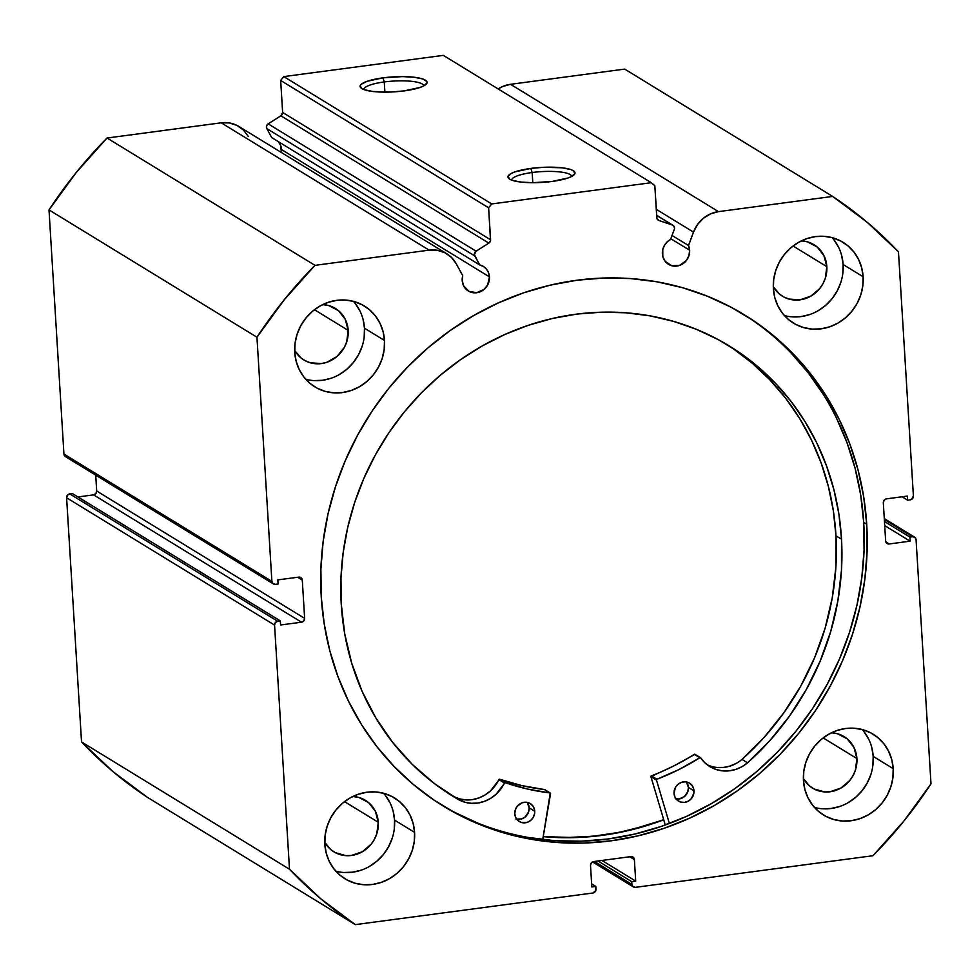 <?xml version="1.0" encoding="UTF-8"?>
<svg xmlns="http://www.w3.org/2000/svg" width="980" height="980" viewBox="0 0 980 980"><rect width="100%" height="100%" fill="white"/><g stroke="black" fill="none" stroke-linecap="round" stroke-linejoin="round"><path stroke-width="1.47" d="M674.522 227.875A3.516 3.259 -58.5 0 1 674.301 229.369L670.541 239.512L667.037 242.048L664.354 245.514L662.762 249.569L662.811 256.564L665.163 261.341L671.594 265.69L679.508 265.433L686.257 260.68L688.928 255.743L689.638 250.243A14.394 13.365 -58.5 0 1 682.864 263.779A14.394 13.365 -58.5 0 1 668.495 264.331A14.394 13.365 -58.5 0 1 662.382 253.869A14.394 13.365 -58.5 0 1 670.541 239.512L674.301 229.369A3.516 3.259 -58.5 0 0 674.522 227.875L673.236 225.461L656.637 215.38L672.415 225.045A3.516 3.259 -58.5 0 1 674.522 227.875M670.835 238.728L689.638 250.243L670.835 238.728M65.047 456.337L63.933 454.046L49 209.904L256.956 337.23L271.889 581.373A3.516 3.259 -58.5 0 0 275.417 584.35L278.075 583.994L277.83 579.891L298.765 577.11A3.516 3.259 -58.5 0 1 302.293 580.074L297.675 577.257L302.293 580.074L304.633 618.343A3.516 3.259 -58.5 0 1 301.522 622.202L93.578 494.863L77.922 496.958L93.578 494.863L301.522 622.202L280.586 624.983L280.329 620.891L277.671 621.247A3.516 3.259 -58.5 0 0 274.559 625.093L66.603 497.767L67.436 495.231L69.727 493.908A3.516 3.259 121.5 0 0 66.603 497.767L81.536 741.909L289.492 869.236L81.536 741.909L66.603 497.767L274.559 625.093L289.492 869.236A435.39 404.25 -58.5 0 0 355.311 924.63L147.355 797.304L112.896 771.53L81.536 741.909A435.39 404.25 121.5 0 0 147.355 797.304L355.311 924.63L592.863 893.013A3.516 3.259 -58.5 0 0 595.975 889.154L595.816 886.422L591.822 886.949L590.511 865.426A3.516 3.259 -58.5 0 1 593.623 861.567L630.851 856.618A3.516 3.259 -58.5 0 1 634.379 859.583L629.76 856.753L634.379 859.583L635.702 881.106L631.708 881.633L631.88 884.377A3.516 3.259 -58.5 0 0 635.408 887.341L872.972 855.712A435.39 404.25 -58.5 0 0 931 783.829L916.067 539.686A3.516 3.259 -58.5 0 0 912.539 536.721L884.34 519.449L912.539 536.721L909.881 537.077L910.126 541.168L889.191 543.961A3.516 3.259 -58.5 0 1 885.651 540.985L883.311 502.728A3.516 3.259 -58.5 0 1 886.422 498.869L907.37 496.076L907.615 500.18L910.273 499.825A3.516 3.259 -58.5 0 0 913.397 495.966L898.464 251.823A435.39 404.25 -58.5 0 0 832.645 196.429L624.689 69.102L510.531 84.305L718.475 211.631L510.531 84.305A30.331 28.163 121.5 0 0 498.159 88.935L502.569 86.546L510.531 84.305L624.689 69.102L832.645 196.429L718.475 211.631A30.331 28.163 -58.5 0 0 693.497 232.125L656.269 209.328L693.497 232.125L688.524 245.564L672.035 235.47L688.524 245.564A14.394 13.365 -58.5 0 1 689.638 250.243L688.524 245.564L693.497 232.125L697.503 224.555L703.334 218.307L710.512 213.873L718.475 211.631L832.645 196.429L867.104 222.215L898.464 251.823L913.397 495.966L911.535 499.396L907.615 500.18L907.37 496.076L886.422 498.869L884.144 500.18L883.311 502.728L885.651 540.985L886.778 543.275L889.191 543.961L910.126 541.168L909.881 537.077L912.539 536.721L914.952 537.408L916.067 539.686L931 783.829L903.732 821.252L872.972 855.712L635.408 887.341L632.994 886.655L631.88 884.377L631.708 881.633L635.702 881.106L634.379 859.583L633.264 857.304L630.851 856.618L593.623 861.567L591.332 862.878L590.511 865.426L591.822 886.949L595.816 886.422L595.803 890.489L592.863 893.013L355.311 924.63L320.852 898.856L289.492 869.236L274.559 625.093L275.38 622.557L277.671 621.247L280.329 620.891L280.586 624.983L301.522 622.202L303.812 620.879L304.633 618.343L302.293 580.074L301.179 577.796L298.765 577.11L277.83 579.891L278.075 583.994L275.417 584.35L273.004 583.663L271.889 581.373L256.956 337.23L284.212 299.819L314.984 265.347L429.154 250.145L437.252 250.255L444.859 252.718L451.351 257.324L456.215 263.718L462.732 275.625L462.205 280.525L463.577 285.743L468.979 291.354L476.697 292.714L484.12 289.345L487.648 284.972L489.461 276.887A14.394 13.365 -58.5 0 1 482.687 290.435A14.394 13.365 -58.5 0 1 468.318 290.987A14.394 13.365 -58.5 0 1 462.205 280.525A14.394 13.365 -58.5 0 1 462.732 275.625L456.215 263.718A30.331 28.163 -58.5 0 0 446.794 253.796L238.838 126.457A30.331 28.163 121.5 0 0 221.198 122.819L229.308 122.929L236.903 125.391L243.395 129.997L248.259 136.392M278.553 141.855L280.623 145.432L281.395 152.513A14.394 13.365 121.5 0 0 281.517 149.56L489.461 276.887L281.517 149.56A14.394 13.365 121.5 0 0 278.406 141.671M479.698 264.931A14.394 13.365 -58.5 0 1 483.348 266.425A14.394 13.365 -58.5 0 1 489.461 276.887L488.579 272.759L486.509 269.182L483.459 266.487L479.698 264.931L474.381 254.678L476.096 251.174L488.849 243.126L490.515 240.749L488.628 207.797L491.74 203.938L651.284 182.696L654.824 185.661L656.967 218.589L658.891 220.488L672.415 225.045L658.891 220.488A3.516 3.259 -58.5 0 1 656.784 217.646L654.824 185.661L651.284 182.696L443.34 55.37L283.796 76.599L443.34 55.37L651.284 182.696L491.74 203.938L488.628 207.797L280.672 80.458L283.796 76.599L491.74 203.938L283.796 76.599L280.672 80.458L282.632 112.443L280.672 80.458L488.628 207.797L490.588 239.782A3.516 3.259 -58.5 0 1 488.849 243.126L476.096 251.174L268.14 123.847L280.905 115.799L282.632 112.443L490.588 239.782L282.632 112.443A3.516 3.259 121.5 0 1 280.905 115.799L488.849 243.126L280.905 115.799L268.14 123.847A3.516 3.259 121.5 0 0 266.817 128.601L266.548 126.004L268.14 123.847L476.096 251.174A3.516 3.259 -58.5 0 0 474.761 255.927L479.698 264.931L271.742 137.592L479.698 264.931M384.27 81.953A30.074 6.725 -3.5 0 0 363.776 89.535A30.074 6.725 176.5 0 1 384.27 81.953L384.895 92.132L384.27 81.953A30.074 6.725 176.5 0 1 423.813 85.873A30.074 6.725 -3.5 0 0 384.27 81.953L382.947 77.861L384.27 81.953M404.226 90.883A33.59 7.509 176.5 0 1 361.057 88.078A33.59 7.509 176.5 0 1 382.947 77.861L402.413 76.599L414.111 77.236L422.699 78.951L426.851 81.487L427.035 82.945L423.593 85.983L420.102 87.428L404.226 90.883L391.253 92.01L373.062 91.508L364.474 89.793L361.791 88.604L360.138 85.787L361.24 84.268L367.084 81.303L382.947 77.861A33.59 7.509 176.5 0 1 416.022 77.481A33.59 7.509 176.5 0 1 426.325 84.096A33.59 7.509 176.5 0 1 404.226 90.883M532.177 172.517A30.074 6.725 -3.5 0 0 511.67 180.1A30.074 6.725 176.5 0 1 532.177 172.517L532.802 182.696L532.177 172.517A30.074 6.725 176.5 0 1 571.707 176.425A30.074 6.725 -3.5 0 0 532.177 172.517L530.854 168.413L532.177 172.517M552.132 181.447A33.59 7.509 176.5 0 1 508.963 178.642A33.59 7.509 176.5 0 1 530.854 168.413L543.827 167.286L562.018 167.788L570.605 169.503L573.288 170.692L574.942 173.509L571.499 176.547L567.996 177.993L552.132 181.447L532.667 182.696L520.968 182.072L512.381 180.357L509.698 179.168L508.044 176.351L511.487 173.313L514.978 171.868L530.854 168.413A33.59 7.509 176.5 0 1 563.917 168.033A33.59 7.509 176.5 0 1 574.231 174.648A33.59 7.509 176.5 0 1 552.132 181.447M442.041 805.303A288.096 267.491 121.5 0 0 728.777 792.808A288.096 267.491 121.5 0 0 863.698 522.389L866.7 524.226A288.096 267.491 -58.5 0 1 731.007 795.172A288.096 267.491 -58.5 0 1 443.536 806.234A288.096 267.491 -58.5 0 1 321.256 596.845L324.245 624.138L329.831 650.83L337.978 676.641L348.574 701.337L361.534 724.673L376.737 746.442L394.034 766.409L413.254 784.392L434.214 800.231L456.717 813.755L480.531 824.842L505.447 833.38L531.209 839.284L557.583 842.518L584.301 843.02L611.116 840.816L637.772 835.903L663.999 828.345L689.553 818.202L714.175 805.585L737.658 790.603L759.745 773.404L780.239 754.159L798.945 733.052L815.666 710.28L830.268 686.061L842.58 660.63L852.502 634.244L859.938 607.147L864.801 579.596L867.067 551.875L866.7 524.226L863.711 496.921L858.113 470.241L849.979 444.43L839.382 419.734L826.422 396.386L811.22 374.63L793.923 354.662L774.702 336.667L753.742 320.84L731.239 307.316L707.413 296.23L682.509 287.691L656.735 281.775L630.373 278.553L603.643 278.038L576.828 280.256L550.184 285.156L523.957 292.714L498.404 302.857L473.769 315.487L450.298 330.456L428.199 347.655L407.704 366.912L389.011 388.019L372.277 410.791L357.688 435.01L345.377 460.429L335.454 486.815L328.018 513.912L323.143 541.462L320.889 569.196L321.256 596.845A288.096 267.491 -58.5 0 1 456.95 325.899A288.096 267.491 -58.5 0 1 744.42 314.837A288.096 267.491 -58.5 0 1 866.7 524.226L863.698 522.389A288.096 267.491 121.5 0 0 742.914 313.918M814.478 807.459A47.395 44.014 121.5 0 0 873.192 756.389L893.209 768.651A47.395 44.014 -58.5 0 1 870.889 813.229A47.395 44.014 -58.5 0 1 823.592 815.054A47.395 44.014 -58.5 0 1 803.465 780.595L804.874 789.476L807.961 797.793L812.592 805.205L818.606 811.452L825.748 816.291L833.772 819.513L842.347 821.02L851.155 820.738L859.864 818.692L868.121 814.944L875.618 809.652L882.061 803.012L887.219 795.27L890.869 786.756L892.903 777.765L893.209 768.651L891.8 759.77L888.713 751.452L884.083 744.041L878.068 737.793L870.926 732.954L862.902 729.733L854.327 728.226L845.52 728.508L836.822 730.553L828.566 734.302L821.069 739.594L814.613 746.233L809.456 753.975L805.805 762.489L803.784 771.481L803.465 780.595A47.395 44.014 -58.5 0 1 825.797 736.017A47.395 44.014 -58.5 0 1 873.094 734.192A47.395 44.014 -58.5 0 1 893.209 768.651L873.192 756.389L871.784 747.507M335.834 871.183A47.395 44.014 121.5 0 0 394.56 820.113L414.577 832.375A47.395 44.014 -58.5 0 1 392.245 876.953A47.395 44.014 -58.5 0 1 344.948 878.766A47.395 44.014 -58.5 0 1 324.833 844.319L326.242 853.2L329.317 861.518L333.96 868.929L339.962 875.177L347.116 880.016L355.14 883.237L363.715 884.744L372.523 884.462L381.22 882.417L389.477 878.668L396.974 873.376L403.429 866.736L408.574 858.995L412.237 850.481L414.258 841.489L414.577 832.375L413.156 823.494L410.081 815.176L405.438 807.753L399.436 801.518L392.282 796.679L384.27 793.457L375.683 791.95L366.875 792.232L358.178 794.278L349.921 798.026L342.424 803.318L335.981 809.958L330.824 817.688L327.161 826.214L325.14 835.205L324.833 844.319A47.395 44.014 -58.5 0 1 347.153 799.741A47.395 44.014 -58.5 0 1 394.45 797.916A47.395 44.014 -58.5 0 1 414.577 832.375L394.56 820.113L393.139 811.232M784.392 315.548A47.395 44.014 121.5 0 0 843.106 264.49L863.123 276.74A47.395 44.014 -58.5 0 1 840.803 321.33A47.395 44.014 -58.5 0 1 793.506 323.143A47.395 44.014 -58.5 0 1 773.379 288.696L774.788 297.577L777.875 305.882L782.505 313.306L788.52 319.554L795.662 324.38L803.686 327.614L812.261 329.121L821.069 328.839L829.778 326.781L838.035 323.045L845.532 317.74L851.975 311.101L857.133 303.371L860.783 294.845L862.817 285.854L863.123 276.74L861.714 267.858L858.627 259.553L853.997 252.13L847.982 245.882L840.84 241.056L832.816 237.834L824.241 236.327L815.433 236.609L806.736 238.655L798.48 242.403L790.983 247.695L784.527 254.335L779.37 262.064L775.719 270.59L773.698 279.582L773.379 288.696A47.395 44.014 -58.5 0 1 795.711 244.118A47.395 44.014 -58.5 0 1 843.008 242.293A47.395 44.014 -58.5 0 1 863.123 276.74L843.106 264.49L841.698 255.609M305.748 379.272A47.395 44.014 121.5 0 0 364.474 328.214L384.491 340.464A47.395 44.014 -58.5 0 1 362.159 385.054A47.395 44.014 -58.5 0 1 314.862 386.867A47.395 44.014 -58.5 0 1 294.747 352.42L296.156 361.302L299.231 369.607L303.874 377.031L309.876 383.278L317.03 388.105L325.041 391.339L333.629 392.833L342.437 392.563L351.134 390.505L359.391 386.757L366.888 381.465L373.343 374.826L378.488 367.096L382.151 358.57L384.172 349.578L384.491 340.464L383.07 331.583L379.995 323.277L375.352 315.854L369.35 309.607L362.196 304.78L354.184 301.546L345.597 300.052L336.789 300.333L328.092 302.379L319.835 306.128L312.338 311.42L305.895 318.059L300.738 325.789L297.075 334.315L295.054 343.306L294.747 352.42A47.395 44.014 -58.5 0 1 317.067 307.843A47.395 44.014 -58.5 0 1 364.364 306.017A47.395 44.014 -58.5 0 1 384.491 340.464L364.474 328.214L363.053 319.333M348.182 330.382A30.196 28.04 -58.5 0 1 333.96 358.778A30.196 28.04 -58.5 0 1 303.825 359.942A30.196 28.04 -58.5 0 1 294.661 350.436L300.652 357.651L305.209 360.726L310.317 362.784L321.391 363.568L326.94 362.257L336.973 356.5L344.36 347.349L346.7 341.91L348.182 330.382L314.433 309.717L348.182 330.382A30.196 28.04 -58.5 0 0 335.368 308.431A30.196 28.04 -58.5 0 0 322.726 304.596L328.876 305.589L338.541 310.721L345.315 319.431L348.182 330.382M826.826 266.658A30.196 28.04 -58.5 0 1 812.604 295.054A30.196 28.04 -58.5 0 1 782.469 296.217A30.196 28.04 -58.5 0 1 773.306 286.711L779.296 293.927L783.853 297.001L788.961 299.059L800.035 299.843L810.84 296.144L819.721 288.549L823.004 283.624L825.332 278.185L826.826 266.658L793.077 245.992L826.826 266.658A30.196 28.04 -58.5 0 0 814 244.706A30.196 28.04 -58.5 0 0 801.37 240.872L807.52 241.864L817.173 246.997L823.96 255.707L826.826 266.658M378.268 822.281A30.196 28.04 -58.5 0 1 364.046 850.689A30.196 28.04 -58.5 0 1 333.911 851.841A30.196 28.04 -58.5 0 1 324.748 842.335L330.738 849.55L335.295 852.637L345.866 855.65L351.477 855.467L362.282 851.779L371.163 844.172L374.446 839.248L376.786 833.821L378.268 822.281L344.519 801.628L378.268 822.281A30.196 28.04 -58.5 0 0 365.454 800.342A30.196 28.04 -58.5 0 0 352.812 796.495L358.962 797.487L368.627 802.62L375.401 811.33L378.268 822.281M856.912 758.557A30.196 28.04 -58.5 0 1 842.69 786.965A30.196 28.04 -58.5 0 1 812.555 788.116A30.196 28.04 -58.5 0 1 803.392 778.61L809.382 785.825L813.939 788.912L824.511 791.926L830.121 791.742L840.926 788.055L849.807 780.448L853.09 775.523L855.418 770.096L856.912 758.557L823.163 737.903L856.912 758.557A30.196 28.04 -58.5 0 0 844.086 736.617A30.196 28.04 -58.5 0 0 831.457 732.77L837.606 733.763L847.259 738.908L854.045 747.605L856.912 758.557M69.727 493.908L72.385 493.553L280.329 620.891L72.385 493.553L69.727 493.908L277.671 621.247L69.727 493.908M93.578 494.863L95.856 493.553L96.689 491.005L95.722 475.141L96.689 491.005L304.633 618.343L96.689 491.005A3.516 3.259 121.5 0 1 93.578 494.863M67.461 457.023L66.175 456.925M273.371 583.921L65.427 456.594A3.516 3.259 121.5 0 1 63.933 454.046L271.889 581.373L63.933 454.046L49 209.904L76.269 172.492L107.028 138.021L221.198 122.819L429.154 250.145L314.984 265.347L107.028 138.021L221.198 122.819L429.154 250.145A30.331 28.163 -58.5 0 1 446.794 253.796M271.742 137.592L266.817 128.601L474.761 255.927L266.817 128.601L271.742 137.592M359.979 311.015L355.336 303.604M313.612 380.583L322.42 380.301L331.118 378.255M339.374 374.507L346.871 369.215L353.327 362.576L358.472 354.846L362.135 346.32M364.156 337.328L364.474 328.214A47.395 44.014 121.5 0 0 353.462 301.35M838.611 247.291L833.98 239.88M792.244 316.859L801.052 316.577L809.762 314.531M818.018 310.783L825.515 305.49L831.959 298.851L837.116 291.121L840.767 282.595M842.8 273.604L843.106 264.49A47.395 44.014 121.5 0 0 832.106 237.626M390.065 802.926L385.422 795.503M343.698 872.482L352.506 872.2L361.204 870.154M369.46 866.406L376.957 861.114L383.413 854.474L388.558 846.745L392.221 838.219M394.242 829.227L394.56 820.113A47.395 44.014 121.5 0 0 383.548 793.261M868.697 739.202L864.066 731.778M822.33 808.757L831.138 808.488L839.848 806.43M848.104 802.681L855.601 797.389L862.045 790.75L867.202 783.02L870.853 774.494M872.886 765.503L873.192 756.389A47.395 44.014 121.5 0 0 862.192 729.537M909.881 537.077L884.462 521.507L909.881 537.077M910.126 541.168L884.707 525.611L910.126 541.168M889.191 543.961L885.834 541.916L889.191 543.961M907.615 500.18L902.078 496.787L907.615 500.18M595.816 886.422L591.638 883.862L595.816 886.422M635.702 881.106L601.977 860.452L635.702 881.106M631.708 881.633L597.984 860.991L631.708 881.633M631.88 884.377L594.456 861.457L631.88 884.377M528.208 837.447L554.582 840.681L581.299 841.183L608.115 838.978L634.77 834.066L660.998 826.508L686.551 816.365L711.174 803.747L734.657 788.765L756.744 771.566L777.238 752.322L795.944 731.215L812.665 708.442L827.255 684.224L839.578 658.793L849.501 632.406L856.937 605.309L861.8 577.759L864.066 550.037L863.698 522.389L860.71 495.084L855.111 468.403L846.977 442.593L836.381 417.884M823.408 394.548L808.206 372.792L790.921 352.812M453.716 811.918L477.53 822.992M663.73 819.795L628.866 830.464L602.222 835.364L575.407 837.582L543.226 836.626A288.096 267.491 -58.5 0 0 663.73 819.795M107.028 138.021A435.39 404.25 121.5 0 0 49 209.904L256.956 337.23A435.39 404.25 -58.5 0 1 314.984 265.347L107.028 138.021M657.727 219.777L658.891 220.488L657.727 219.777M663.681 819.623A287.912 267.332 -58.5 0 1 543.251 836.455L566.538 837.533L593.329 836.234L620.046 832.216L646.433 825.528L663.681 819.623M700.553 757.712A0.698 0.649 -58.5 0 0 699.867 757.724L694.306 754.331A240.517 223.318 121.5 0 1 651.382 775.829L656.943 779.235L678.87 769.582L699.867 757.724A240.517 223.318 -58.5 0 1 656.943 779.235A0.698 0.649 -58.5 0 0 656.465 779.97L656.943 779.235L651.382 775.829A0.698 0.649 121.5 0 0 650.904 776.564L656.465 779.97A0.698 0.649 -58.5 0 0 656.502 780.129L669.377 823.494L656.502 780.129L650.941 776.723L656.502 780.129A0.698 0.649 -58.5 0 1 656.465 779.97L650.904 776.564A0.698 0.649 121.5 0 0 650.941 776.723L665.285 825.001L650.941 776.723A0.698 0.649 -58.5 0 1 650.904 776.564L673.309 766.176L695.004 754.318A0.698 0.649 121.5 0 0 694.306 754.331L700.565 757.724L704.975 762.857L710.157 766.777L716.062 769.484L722.456 770.856L729.071 770.844L735.637 769.459L741.885 766.74L747.569 762.832L769.802 740.66L789.5 716.074L806.369 689.418L820.174 661.083L830.721 631.475L837.851 601.01L841.477 570.115L841.526 539.233A264.184 245.294 -58.5 0 1 747.569 762.832L747.556 762.82A34.484 32.022 -58.5 0 1 709.875 766.605A34.484 32.022 -58.5 0 1 700.737 757.895A0.698 0.649 -58.5 0 0 700.553 757.712L694.992 754.306A0.698 0.649 121.5 0 1 695.175 754.49M693.987 790.848A10.535 9.776 -58.5 0 1 689.001 800.721A10.535 9.776 -58.5 0 1 678.515 801.113A10.535 9.776 -58.5 0 1 674.044 793.408L675.024 797.23L677.364 800.28L680.733 802.093L684.591 802.387L688.364 801.113L691.476 798.48L693.914 792.881L693.681 788.876L691.99 785.372L689.075 782.898L685.388 781.82L681.504 782.322L677.989 784.319L675.404 787.491L674.044 793.408A10.535 9.776 -58.5 0 1 679.03 783.535A10.535 9.776 -58.5 0 1 689.516 783.143A10.535 9.776 -58.5 0 1 693.987 790.848L688.426 787.455L693.987 790.848M676.053 798.896A10.535 9.776 121.5 0 0 688.426 787.455L686.429 781.967A10.535 9.776 121.5 0 1 688.426 787.455L687.886 791.473L684.481 796.544L679.03 798.982L675.171 798.688M534.737 811.256A10.535 9.776 -58.5 0 1 529.751 821.117A10.535 9.776 -58.5 0 1 519.265 821.51A10.535 9.776 -58.5 0 1 514.794 813.804L515.774 817.639L518.126 820.689L521.483 822.49L527.277 822.342L530.793 820.346L533.377 817.161L534.663 813.278L534.431 809.272L532.74 805.768L529.825 803.294L526.15 802.228L522.254 802.718L517.305 806.185L515.333 809.786L514.794 813.804A10.535 9.776 -58.5 0 1 519.78 803.931A10.535 9.776 -58.5 0 1 530.266 803.551A10.535 9.776 -58.5 0 1 534.737 811.256L529.176 807.851L534.737 811.256M516.803 819.292A10.535 9.776 121.5 0 0 529.176 807.851L527.179 802.363A10.535 9.776 121.5 0 1 529.176 807.851L528.637 811.869L525.231 816.94L521.715 818.937L515.921 819.084M707.18 764.743A34.484 32.022 121.5 0 0 741.995 759.414A264.184 245.294 121.5 0 0 835.965 535.827L841.526 539.233L835.965 535.827A264.184 245.294 121.5 0 0 726.523 344.286M341.199 603.325A264.184 245.294 -58.5 0 1 466.235 355.765A264.184 245.294 -58.5 0 1 729.316 345.977A264.184 245.294 -58.5 0 1 841.526 539.233L838.905 514.182L833.894 489.682L826.544 465.953L816.94 443.254L805.156 421.78L791.313 401.751L775.548 383.352L758.005 366.765L738.859 352.151L718.291 339.631L696.498 329.354L673.701 321.416L650.108 315.866L625.938 312.792L601.451 312.191L576.865 314.09L552.414 318.476L528.33 325.287L504.859 334.474L482.234 345.94L460.649 359.574L440.314 375.242L421.449 392.796L404.213 412.078L388.778 432.891L375.303 455.038L363.899 478.301L354.687 502.458L347.753 527.289L343.171 552.536L340.979 577.955L341.199 603.325L344.703 633.742L351.734 663.276L362.171 691.488L375.879 717.997L392.662 742.411L412.274 764.388L434.446 783.608L458.836 799.815A264.184 245.294 -58.5 0 1 453.409 796.581A264.184 245.294 -58.5 0 1 341.199 603.325M550.54 793.702L542.724 839.566L550.245 793.016A0.698 0.649 -58.5 0 1 550.54 793.702M450.641 794.866A264.184 245.294 121.5 0 0 453.287 796.409L464.875 802.228L471.343 803.306L477.971 803.012L484.488 801.334L490.637 798.357L496.162 794.192L505.043 782.616L527.313 788.998L550.245 793.016L544.696 789.623A0.698 0.649 121.5 0 0 544.451 789.537L544.684 789.611A0.698 0.649 121.5 0 1 544.88 789.794M741.995 759.414L747.556 762.82L741.995 759.414L764.241 737.254L783.939 712.668L800.807 686.012L814.613 657.69L825.16 628.07L832.289 597.604L835.916 566.71L835.965 535.827L833.343 510.776L828.333 486.276L820.983 462.548L811.379 439.849L799.594 418.374L785.752 398.346L769.986 379.946L752.444 363.36L733.297 348.745M453.287 796.409L458.836 799.815L453.287 796.397A34.484 32.022 121.5 0 0 498.881 779.627L504.443 783.032A0.698 0.649 -58.5 0 1 505.288 782.653L499.727 779.247A0.698 0.649 121.5 0 0 498.881 779.627L504.443 783.032A34.484 32.022 -58.5 0 1 458.848 799.79L453.287 796.397L459.314 798.823L465.782 799.901L472.409 799.607L478.926 797.928L485.076 794.952L490.6 790.787L499.482 779.21L521.752 785.592L544.451 789.537L550.013 792.93A240.517 223.318 -58.5 0 1 505.288 782.653L499.727 779.247A240.517 223.318 121.5 0 0 544.451 789.537L550.013 792.93A0.698 0.649 -58.5 0 1 550.258 793.016M716.895 767.45L723.51 767.438L730.076 766.054L736.323 763.334M592.52 861.91L633.325 886.9M914.573 537.138L884.279 518.591M673.027 225.327L656.637 215.282"/></g></svg>
